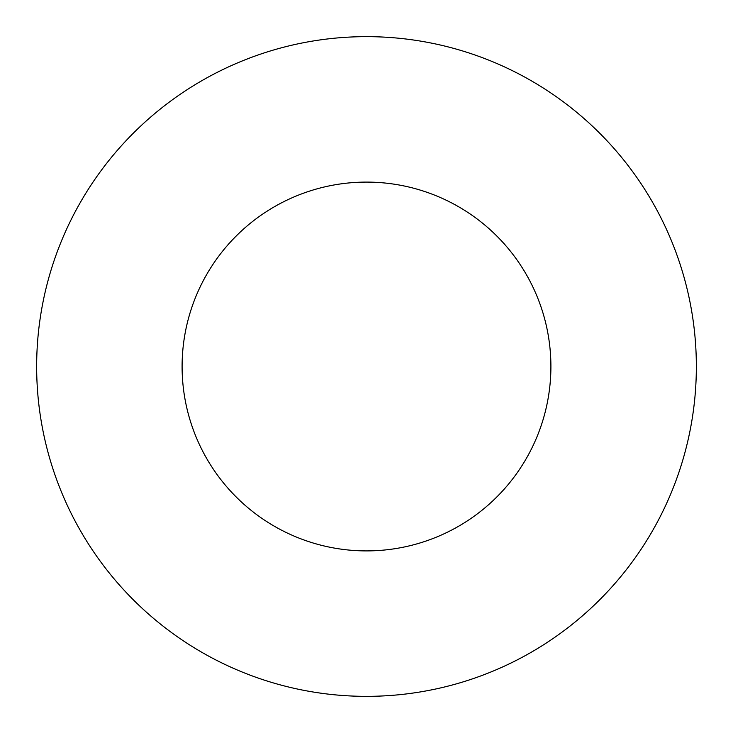 <?xml version="1.0" encoding="UTF-8"?>
<svg xmlns="http://www.w3.org/2000/svg" width="733" height="733" viewBox="0 0 733 733"><rect width="100%" height="100%" fill="white"/><g stroke="black" fill="none" stroke-linecap="round" stroke-linejoin="round"><path stroke-width="1.1" d="M366.5 696.35A329.85 329.85 0 0 0 696.35 366.5A329.85 329.85 0 0 0 366.5 36.65A329.85 329.85 0 0 0 36.65 366.5A329.85 329.85 0 0 0 366.5 696.35M366.5 550.904A184.404 184.404 0 0 0 550.904 366.5A184.404 184.404 0 0 0 366.5 182.096A184.404 184.404 0 0 0 182.096 366.5A184.404 184.404 0 0 0 366.5 550.904"/></g></svg>
